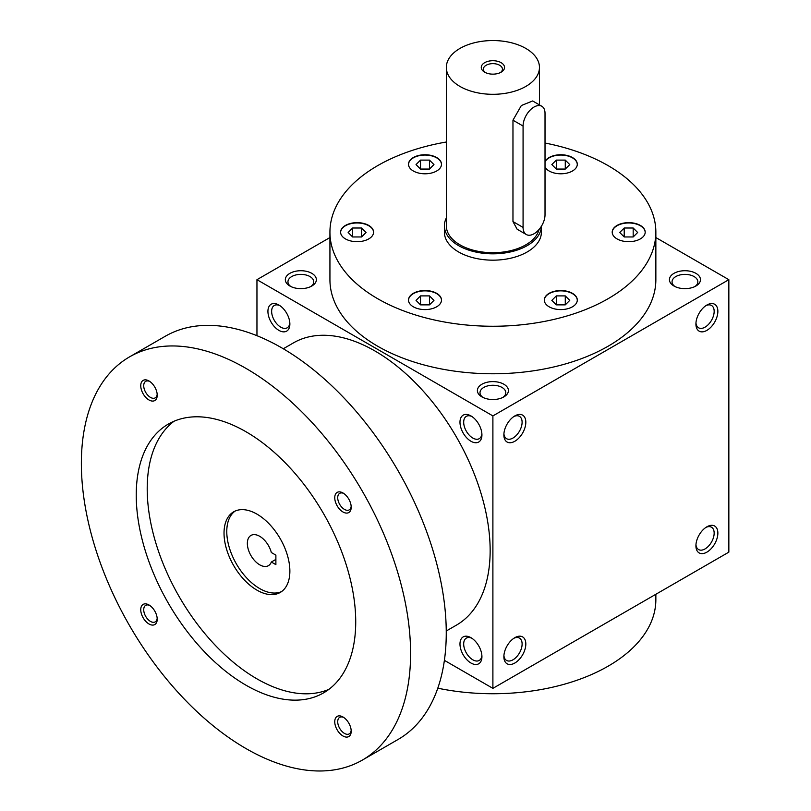 <?xml version="1.0" encoding="UTF-8"?>
<svg xmlns="http://www.w3.org/2000/svg" width="811" height="811" viewBox="0 0 811 811"><rect width="100%" height="100%" fill="white"/><g stroke="black" fill="none" stroke-linecap="round" stroke-linejoin="round"><path stroke-width="1.22" d="M565.277 169.063L556.316 169.063L551.835 164.582L556.316 160.102L565.277 160.102L569.758 164.582L565.277 169.063L565.277 160.102M545.022 143.03A162.96 94.086 180 0 1 608.128 165.637A162.96 94.086 180 0 1 655.856 232.169A162.96 94.086 180 0 1 492.895 326.255A162.96 94.086 180 0 1 329.935 232.169A162.96 94.086 180 0 1 446.334 142.006M440.931 302.533A16.494 9.519 180 0 1 422.845 309.508A16.494 9.519 180 0 1 408.511 300.07A16.494 9.519 180 0 1 424.994 290.541A16.494 9.519 180 0 1 441.488 300.07A16.494 9.519 180 0 1 440.931 302.533M361.361 241.364A16.494 9.519 180 0 1 340.61 232.169A16.494 9.519 180 0 1 357.093 222.65A16.494 9.519 180 0 1 373.587 232.169A16.494 9.519 180 0 1 361.361 241.364M413.336 170.999A16.494 9.519 180 0 1 408.511 164.268A16.494 9.519 180 0 1 424.994 154.749A16.494 9.519 180 0 1 441.488 164.268A16.494 9.519 180 0 1 431.31 173.067A16.494 9.519 180 0 1 413.336 170.999M545.022 161.49A16.494 9.519 180 0 1 563.229 154.85A16.494 9.519 180 0 1 577.29 164.268A16.494 9.519 180 0 1 563.229 173.686A16.494 9.519 180 0 1 545.022 167.046M624.429 222.974A16.494 9.519 180 0 1 645.191 232.169A16.494 9.519 180 0 1 628.697 241.688A16.494 9.519 180 0 1 612.204 232.169A16.494 9.519 180 0 1 624.429 222.974M572.454 293.339A16.494 9.519 180 0 1 577.29 300.07A16.494 9.519 180 0 1 560.796 309.589A16.494 9.519 180 0 1 544.303 300.07A16.494 9.519 180 0 1 554.491 291.271A16.494 9.519 180 0 1 572.454 293.339M541.393 232.169A48.498 28 180 0 1 492.895 260.169A48.498 28 180 0 1 444.398 232.169L444.398 225.833A48.498 28 0 0 0 458.6 245.632A48.498 28 0 0 0 511.112 251.785A48.498 28 0 0 0 541.393 226.259L541.393 232.169M289.831 322.89A12.895 7.441 60 0 1 287.206 327.796A12.895 7.441 60 0 1 274.311 320.355A12.895 7.441 60 0 1 274.311 305.463A12.895 7.441 60 0 1 279.876 305.646M278.903 305.027L278.903 305.027A15.521 8.962 60 0 1 289.872 324.035A15.521 8.962 60 0 1 278.903 330.371A15.521 8.962 60 0 1 267.924 311.363A15.521 8.962 60 0 1 278.903 305.027M470.948 415.911L470.948 415.911A15.521 8.962 60 0 1 481.927 434.919A15.521 8.962 60 0 1 470.948 441.255A15.521 8.962 60 0 1 459.979 422.247A15.521 8.962 60 0 1 470.948 415.911M470.948 663.013A15.521 8.962 -120 0 0 481.927 656.677A15.521 8.962 -120 0 0 470.948 637.669A15.521 8.962 -120 0 0 459.979 644.005A15.521 8.962 -120 0 0 470.948 663.013M444.398 660.357L492.895 688.357L492.895 415.911L256.955 279.683L256.955 335.693M492.895 688.357L728.846 552.139L728.846 279.683L655.856 237.552M695.919 324.035A15.521 8.962 120 0 0 706.898 330.371A15.521 8.962 120 0 0 717.867 311.363A15.521 8.962 120 0 0 706.898 305.027A15.521 8.962 120 0 0 695.919 324.035M717.867 533.131A15.521 8.962 -60 0 1 706.898 552.139A15.521 8.962 -60 0 1 695.919 545.803A15.521 8.962 -60 0 1 706.898 526.795A15.521 8.962 -60 0 1 717.867 533.131M503.874 434.919A15.521 8.962 120 0 0 514.843 441.255A15.521 8.962 120 0 0 525.822 422.247A15.521 8.962 120 0 0 514.843 415.911A15.521 8.962 120 0 0 503.874 434.919M525.822 644.005A15.521 8.962 -60 0 1 514.843 663.013A15.521 8.962 -60 0 1 503.874 656.677A15.521 8.962 -60 0 1 514.843 637.669A15.521 8.962 -60 0 1 525.822 644.005M492.895 415.911L728.846 279.683M256.955 279.683L329.935 237.552M289.872 286.019A15.521 8.962 0 0 0 311.819 286.019A15.521 8.962 0 0 0 311.819 273.348A15.521 8.962 0 0 0 289.872 273.348A15.521 8.962 0 0 0 289.872 286.019L289.872 286.019M481.927 396.903A15.521 8.962 0 0 0 503.874 396.903A15.521 8.962 0 0 0 503.874 384.232A15.521 8.962 0 0 0 481.927 384.232A15.521 8.962 0 0 0 481.927 396.903L481.927 396.903M673.971 286.019A15.521 8.962 0 0 0 695.919 286.019A15.521 8.962 0 0 0 695.919 273.348A15.521 8.962 0 0 0 673.971 273.348A15.521 8.962 0 0 0 673.971 286.019L673.971 286.019M655.856 232.169L655.856 279.683A162.96 94.086 180 0 1 492.895 373.77A162.96 94.086 180 0 1 329.935 279.683L329.935 232.169M481.876 433.773A12.895 7.441 60 0 1 479.25 438.68A12.895 7.441 60 0 1 466.355 431.229A12.895 7.441 60 0 1 466.355 416.347A12.895 7.441 60 0 1 471.921 416.519M471.921 638.277A12.895 7.441 -120 0 0 466.355 638.105A12.895 7.441 -120 0 0 464.379 648.435A12.895 7.441 -120 0 0 472.803 659.799A12.895 7.441 -120 0 0 479.25 660.438A12.895 7.441 -120 0 0 481.876 655.531M695.96 322.89A12.895 7.441 120 0 0 698.595 327.796A12.895 7.441 120 0 0 711.49 320.355A12.895 7.441 120 0 0 711.49 305.463A12.895 7.441 120 0 0 705.925 305.646M705.925 527.403A12.895 7.441 -60 0 1 711.49 527.221A12.895 7.441 -60 0 1 714.156 533.131A12.895 7.441 -60 0 1 708.53 546.107A12.895 7.441 -60 0 1 698.595 549.564A12.895 7.441 -60 0 1 695.96 544.657M503.915 433.773A12.895 7.441 120 0 0 506.54 438.68A12.895 7.441 120 0 0 519.435 431.229A12.895 7.441 120 0 0 519.435 416.347A12.895 7.441 120 0 0 513.87 416.519M513.87 638.277A12.895 7.441 -60 0 1 519.435 638.105A12.895 7.441 -60 0 1 522.112 644.005A12.895 7.441 -60 0 1 516.475 656.981A12.895 7.441 -60 0 1 506.54 660.438A12.895 7.441 -60 0 1 503.915 655.531M655.856 594.27L655.856 599.653A162.96 94.086 180 0 1 437.788 688.194M310.806 286.557A12.895 7.441 0 0 0 313.745 281.833A12.895 7.441 0 0 0 300.851 274.382A12.895 7.441 0 0 0 287.956 281.833A12.895 7.441 0 0 0 290.885 286.557M502.861 397.441A12.895 7.441 0 0 0 505.79 392.706A12.895 7.441 0 0 0 492.895 385.266A12.895 7.441 0 0 0 480 392.706A12.895 7.441 0 0 0 482.94 397.441M694.905 286.557A12.895 7.441 0 0 0 697.845 281.833A12.895 7.441 0 0 0 684.95 274.382A12.895 7.441 0 0 0 672.055 281.833A12.895 7.441 0 0 0 674.985 286.557M544.313 300.222A16.494 9.519 180 0 1 554.612 291.555A16.494 9.519 180 0 1 572.454 293.653A16.494 9.519 180 0 1 577.28 300.222M565.277 304.865L556.316 304.865L551.835 300.384L556.316 295.903L565.277 295.903L569.758 300.384L565.277 304.865L565.277 295.903M556.316 304.865L556.316 295.903M408.511 300.222A16.494 9.519 180 0 1 424.994 290.865A16.494 9.519 180 0 1 441.488 300.222M420.514 304.865L416.033 300.384L420.514 295.903L429.475 295.903L433.956 300.384L429.475 304.865L420.514 304.865L420.514 295.903M340.61 232.321A16.494 9.519 180 0 1 357.093 222.964A16.494 9.519 180 0 1 373.587 232.321M348.142 232.483L352.623 228.003L361.574 228.003L366.055 232.483L361.574 236.964L352.623 236.964L348.142 232.483M408.511 164.43A16.494 9.519 180 0 1 424.994 155.063A16.494 9.519 180 0 1 441.488 164.43M420.514 160.102L429.475 160.102L433.956 164.582L429.475 169.063L420.514 169.063L416.033 164.582L420.514 160.102L420.514 169.063M545.022 161.805A16.494 9.519 180 0 1 563.098 155.154A16.494 9.519 180 0 1 577.28 164.43M612.214 232.321A16.494 9.519 180 0 1 624.429 223.289A16.494 9.519 180 0 1 645.181 232.321M637.659 232.483L633.178 236.964L624.217 236.964L619.736 232.483L624.217 228.003L633.178 228.003L637.659 232.483M429.475 304.865L429.475 295.903M361.574 236.964L361.574 228.003M352.623 236.964L352.623 228.003M429.475 169.063L429.475 160.102M556.316 169.063L556.316 160.102M633.178 236.964L633.178 228.003M624.217 236.964L624.217 228.003M275.882 555.14L275.882 564.649L271.33 562.023A17.457 10.077 60 0 1 268.421 565.673A17.457 10.077 60 0 1 250.964 555.586A17.457 10.077 60 0 1 250.964 535.432A17.457 10.077 60 0 1 271.33 552.514L275.882 555.14M275.882 559.397L271.33 562.023M446.253 631.009L456.4 625.149A162.96 94.086 -120 0 0 456.4 436.977A162.96 94.086 -120 0 0 293.45 342.891L283.292 348.76M362.375 760.079L398.039 739.49A232.798 134.403 -120 0 0 398.039 470.674A232.798 134.403 -120 0 0 165.241 336.271L129.578 356.86A232.798 134.403 -120 0 0 93.894 543.4A232.798 134.403 -120 0 0 245.976 748.553A232.798 134.403 -120 0 0 362.375 760.079A232.798 134.403 -120 0 0 362.375 491.263A232.798 134.403 -120 0 0 129.578 356.86M245.976 685.194A155.195 89.605 -120 0 0 323.579 692.878A155.195 89.605 -120 0 0 323.579 513.667A155.195 89.605 -120 0 0 168.374 424.062A155.195 89.605 -120 0 0 144.591 548.429A155.195 89.605 -120 0 0 245.976 685.194M148.981 399.965A11.638 6.721 -120 0 0 157.212 395.21A11.638 6.721 -120 0 0 148.981 380.957A11.638 6.721 -120 0 0 140.749 385.712A11.638 6.721 -120 0 0 148.981 399.965M342.972 735.982A11.638 6.721 -120 0 0 351.204 731.228A11.638 6.721 -120 0 0 342.972 716.975A11.638 6.721 -120 0 0 334.75 721.729A11.638 6.721 -120 0 0 342.972 735.982M148.981 623.973A11.638 6.721 -120 0 0 157.212 619.229A11.638 6.721 -120 0 0 148.981 604.965A11.638 6.721 -120 0 0 140.749 609.72A11.638 6.721 -120 0 0 148.981 623.973M342.972 511.974A11.638 6.721 -120 0 0 351.204 507.22A11.638 6.721 -120 0 0 342.972 492.966A11.638 6.721 -120 0 0 334.75 497.711A11.638 6.721 -120 0 0 342.972 511.974M174.061 421.233A155.195 89.605 -120 0 0 157.111 547.101A155.195 89.605 -120 0 0 256.955 678.858A155.195 89.605 -120 0 0 328.871 689.37M256.955 590.144A46.562 26.885 -120 0 0 280.231 592.456A46.562 26.885 -120 0 0 280.231 538.697A46.562 26.885 -120 0 0 233.669 511.812A46.562 26.885 -120 0 0 226.533 549.118A46.562 26.885 -120 0 0 256.955 590.144M235.089 511.092A46.562 26.885 -120 0 0 229.665 548.783A46.562 26.885 -120 0 0 259.692 588.563A46.562 26.885 -120 0 0 281.559 591.594M343.752 493.453A9.539 5.505 -120 0 0 339.697 493.352A9.539 5.505 -120 0 0 338.228 500.995A9.539 5.505 -120 0 0 344.462 509.399A9.539 5.505 -120 0 0 349.237 509.866A9.539 5.505 -120 0 0 351.173 506.297M149.761 605.462A9.539 5.505 -120 0 0 145.696 605.351A9.539 5.505 -120 0 0 144.236 612.994A9.539 5.505 -120 0 0 150.461 621.408A9.539 5.505 -120 0 0 155.236 621.875A9.539 5.505 -120 0 0 157.172 618.306M343.752 717.461A9.539 5.505 -120 0 0 339.697 717.36A9.539 5.505 -120 0 0 338.228 725.004A9.539 5.505 -120 0 0 344.462 733.408A9.539 5.505 -120 0 0 349.237 733.884A9.539 5.505 -120 0 0 351.173 730.305M149.761 381.454A9.539 5.505 -120 0 0 145.696 381.342A9.539 5.505 -120 0 0 144.236 388.986A9.539 5.505 -120 0 0 150.461 397.39A9.539 5.505 -120 0 0 155.236 397.866A9.539 5.505 -120 0 0 157.172 394.288M500.316 72.615A9.539 5.505 0 0 0 502.435 69.148A9.539 5.505 0 0 0 492.895 63.643A9.539 5.505 0 0 0 483.356 69.148A9.539 5.505 0 0 0 485.485 72.615M523.075 126.04L523.075 227.415A15.521 8.962 120 0 0 526.288 234.521A15.521 8.962 120 0 0 538.251 230.365A15.521 8.962 120 0 0 545.022 214.743L545.022 113.368A15.521 8.962 120 0 0 541.809 106.261A15.521 8.962 120 0 0 529.847 110.418A15.521 8.962 120 0 0 523.075 126.04L512.968 120.2L512.968 221.575L517.134 229.229L526.288 234.521M459.979 86.442A46.562 26.885 0 0 0 510.717 92.261A46.562 26.885 0 0 0 539.457 67.435A46.562 26.885 0 0 0 492.895 40.55A46.562 26.885 0 0 0 446.334 67.435A46.562 26.885 0 0 0 459.979 86.442M446.334 67.435L446.334 225.833A46.562 26.885 0 0 0 459.979 244.841A46.562 26.885 0 0 0 507.727 251.309A46.562 26.885 0 0 0 539.021 229.513M541.809 106.261L532.655 100.969L521.341 105.521L512.968 120.2M484.664 72.179A11.638 6.721 0 0 0 501.127 72.179A11.638 6.721 0 0 0 501.127 62.68A11.638 6.721 0 0 0 484.664 62.68A11.638 6.721 0 0 0 484.664 72.179L484.664 72.179M446.334 217.987A48.498 28 0 0 0 444.398 225.833M523.075 227.415L512.968 221.575M539.457 67.435L539.457 104.903"/></g></svg>
